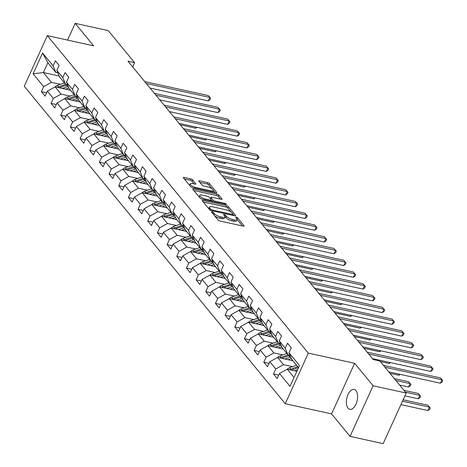 <?xml version="1.0" encoding="UTF-8"?>
<svg xmlns="http://www.w3.org/2000/svg" width="467" height="467" viewBox="0 0 467 467"><rect width="100%" height="100%" fill="white"/><g stroke="black" fill="none" stroke-linecap="round" stroke-linejoin="round"><path stroke-width="0.7" d="M212.059 211.79A1.092 0.356 24.5 0 0 211.493 211.855A1.092 0.356 24.5 0 0 211.574 212.106L218.042 219.975A1.559 0.508 24.5 0 0 219.945 220.996L243.325 226.139A1.559 0.508 24.5 0 0 244.136 226.046A1.559 0.508 24.5 0 0 244.019 225.684L237.551 217.82A1.092 0.356 24.5 0 0 236.214 217.102A1.092 0.356 24.5 0 0 235.648 217.167A1.092 0.356 24.5 0 0 235.736 217.418L236.571 218.433A4.991 1.617 24.5 0 1 236.956 219.589A4.991 1.617 24.5 0 1 234.364 219.893L232.414 219.461A4.991 1.617 24.5 0 1 226.308 216.18L225.473 215.164A1.092 0.356 24.5 0 0 224.137 214.446A1.092 0.356 24.5 0 0 223.57 214.511A1.092 0.356 24.5 0 0 223.652 214.762L224.493 215.783A4.991 1.617 24.5 0 1 224.872 216.939A4.991 1.617 24.5 0 1 222.28 217.237L220.331 216.805A4.991 1.617 24.5 0 1 214.23 213.524L213.39 212.508A1.092 0.356 24.5 0 0 212.059 211.79M347.985 408.14A10.169 5.312 -77.6 0 0 349.795 409.314A10.169 5.312 -77.6 0 0 356.642 402.426A10.169 5.312 -77.6 0 0 355.965 390.634A10.169 5.312 -77.6 0 0 354.161 389.455A10.169 5.312 -77.6 0 0 347.314 396.343A10.169 5.312 -77.6 0 0 347.985 408.14M192.602 179.906A1.559 0.508 24.5 0 0 190.694 178.879L184.138 177.437A1.559 0.508 24.5 0 0 183.327 177.53A1.559 0.508 24.5 0 0 183.443 177.892L190.624 186.625A1.559 0.508 24.5 0 0 192.532 187.652L215.912 192.789A1.559 0.508 24.5 0 0 216.723 192.696A1.559 0.508 24.5 0 0 216.606 192.334L209.42 183.601A1.559 0.508 24.5 0 0 207.517 182.579L199.59 180.834A1.559 0.508 24.5 0 0 198.784 180.927A1.559 0.508 24.5 0 0 198.901 181.289L201.977 185.025A1.559 0.508 24.5 0 0 203.881 186.053L207.809 186.917A4.174 1.348 24.5 0 1 211.732 188.633A4.174 1.348 24.5 0 1 213.238 190.629A4.174 1.348 24.5 0 1 211.066 190.875L195.673 187.495A4.174 1.348 24.5 0 1 191.756 185.778A4.174 1.348 24.5 0 1 190.25 183.782A4.174 1.348 24.5 0 1 192.422 183.531L194.984 184.097A1.559 0.508 24.5 0 0 195.796 184.004A1.559 0.508 24.5 0 0 195.673 183.642L192.602 179.906L191.978 181.272A1.559 0.508 24.5 0 0 190.069 180.244L184.348 178.989M93.645 45.824L75.169 23.35L108.251 30.624L134.601 62.671L127.981 61.218L373.232 359.543L379.852 360.997L406.197 393.045L373.115 385.771L354.64 363.303L308.325 353.116L47.33 35.638L93.645 45.824M203.063 200.46A1.559 0.508 24.5 0 0 202.252 200.553A1.559 0.508 24.5 0 0 202.369 200.909L209.549 209.648A1.559 0.508 24.5 0 0 211.458 210.67L234.837 215.812A1.559 0.508 24.5 0 0 235.648 215.719A1.559 0.508 24.5 0 0 235.531 215.357L228.345 206.624A1.559 0.508 24.5 0 0 226.442 205.597L203.063 200.46L202.684 201.289M200.086 198.136L192.906 189.404A1.559 0.508 24.5 0 1 192.789 189.042A1.559 0.508 24.5 0 1 193.601 188.948L216.98 194.085A1.559 0.508 24.5 0 1 218.883 195.113L221.959 198.849A1.559 0.508 24.5 0 1 222.076 199.211A1.559 0.508 24.5 0 1 221.27 199.304L211.785 197.22A1.559 0.508 24.5 0 0 210.973 197.313A1.559 0.508 24.5 0 0 211.096 197.675L213.133 200.156A1.559 0.508 24.5 0 0 215.042 201.184L224.913 203.349A1.092 0.356 24.5 0 1 225.94 203.799A1.092 0.356 24.5 0 1 226.332 204.324A1.092 0.356 24.5 0 1 225.765 204.388L201.995 199.164A1.559 0.508 24.5 0 1 200.086 198.136M308.325 353.116L285.267 403.721L24.266 86.243L47.33 35.638M46.624 92.793L41.37 91.637L45.089 96.161L47.365 91.17L53.32 98.409L51.043 103.4L54.762 107.924L57.038 102.933L62.987 110.171L60.716 115.168L64.434 119.692L66.711 114.695L72.659 121.94L70.383 126.931L74.107 131.455L76.378 126.464L82.332 133.702L80.055 138.693L83.774 143.217L86.051 138.226L92.005 145.465L89.728 150.456L93.447 154.98L95.723 149.989L101.672 157.227L99.401 162.224L103.119 166.748L105.39 161.751L111.344 168.996L109.068 173.987L112.786 178.511L115.063 173.52L121.017 180.758L118.741 185.749L122.459 190.273L124.736 185.282L130.684 192.521L128.413 197.512L132.132 202.036L134.408 197.045L140.357 204.283L138.08 209.28L141.805 213.804L144.075 208.807L150.03 216.052L147.753 221.043L151.471 225.567L153.748 220.576L159.702 227.814L157.426 232.805L161.144 237.329L163.421 232.338L169.369 239.577L167.098 244.568L170.817 249.092L173.094 244.101L179.042 251.339L176.765 256.336L180.49 260.86L182.76 255.863L188.715 263.108L186.438 268.099L190.157 272.623L192.433 267.632L198.387 274.87L196.111 279.861L199.829 284.385L202.106 279.394L208.054 286.633L205.784 291.624L209.502 296.148L211.779 291.157L217.727 298.395L215.45 303.392L219.175 307.916L221.446 302.92L227.4 310.164L225.123 315.155L228.842 319.679L231.118 314.688L237.073 321.926L234.796 326.918L238.514 331.442L240.791 326.451L246.739 333.689L244.469 338.68L248.187 343.204L250.458 338.213L256.412 345.452L254.136 350.448L257.854 354.973L260.131 349.976L266.085 357.22L263.808 362.211L267.527 366.735L269.803 361.744L275.752 368.983L273.481 373.974L277.2 378.498L279.476 373.507L290.013 386.326L299.487 365.538L288.95 352.719L291.221 347.722L287.503 343.198L285.226 348.195L288.028 354.827L282.08 347.588L279.278 340.951L281.554 335.96L277.83 331.436L275.559 336.427L278.355 343.064L272.407 335.826L269.605 329.188L271.882 324.197L268.163 319.673L265.886 324.664L268.688 331.301L262.734 324.057L259.932 317.426L262.209 312.435L258.49 307.911L256.214 312.902L259.016 319.533L253.061 312.295L250.265 305.663L252.536 300.666L248.818 296.142L246.541 301.139L249.343 307.771L243.395 300.532L240.593 293.895L242.869 288.904L239.145 284.38L236.874 289.371L239.67 296.008L233.722 288.769L230.92 282.132L233.196 277.141L229.478 272.617L227.201 277.608L230.003 284.245L224.049 277.001L221.247 270.37L223.524 265.379L219.805 260.855L217.529 265.846L220.331 272.477L214.376 265.238L211.58 258.607L213.851 253.61L210.132 249.086L207.862 254.083L210.658 260.714L204.709 253.476L201.907 246.839L204.184 241.848L200.466 237.324L198.189 242.315L200.985 248.952L195.037 241.713L192.235 235.076L194.511 230.085L190.793 225.561L188.516 230.552L191.318 237.189L185.364 229.945L182.568 223.314L184.839 218.322L181.12 213.798L178.843 218.79L181.645 225.421L175.691 218.182L172.895 211.551L175.172 206.554L171.447 202.03L169.177 207.027L171.973 213.658L166.024 206.42L163.222 199.783L165.499 194.792L161.78 190.267L159.504 195.259L162.306 201.896L156.352 194.657L153.55 188.02L155.826 183.029L152.108 178.505L149.831 183.496L152.633 190.133L146.679 182.889L143.883 176.257L146.153 171.266L142.435 166.742L140.158 171.733L142.96 178.365L137.012 171.126L134.21 164.495L136.487 159.498L132.762 154.974L130.491 159.971L133.288 166.602L127.339 159.364L124.537 152.727L126.814 147.735L123.095 143.211L120.819 148.202L123.621 154.84L117.666 147.601L114.864 140.964L117.141 135.973L113.423 131.449L111.146 136.44L113.948 143.077L107.994 135.833L105.198 129.201L107.468 124.21L103.75 119.686L101.479 124.677L104.275 131.309L98.327 124.07L95.525 117.439L97.801 112.442L94.083 107.918L91.806 112.915L94.603 119.546L88.654 112.308L85.852 105.67L88.129 100.679L84.41 96.155L82.134 101.146L84.936 107.784L78.981 100.545L76.185 93.908L78.456 88.917L74.738 84.393L72.461 89.384L75.263 96.021L69.309 88.777L66.512 82.145L68.789 77.154L65.065 72.63L62.794 77.621L65.59 84.253L59.642 77.014L56.84 70.383L59.116 65.386L55.398 60.862L53.121 65.859L55.923 72.49L47.862 62.689L43.373 72.537L51.434 82.338L60.412 84.311M41.37 91.637L43.647 86.646L33.104 73.827L42.579 53.034L53.121 65.859M56.84 70.383L62.794 77.621M66.512 82.145L72.461 89.384M76.185 93.908L82.134 101.146M85.852 105.67L91.806 112.915M95.525 117.439L101.479 124.677M105.198 129.201L111.146 136.44M114.864 140.964L120.819 148.202M124.537 152.727L130.491 159.971M134.21 164.495L140.158 171.733M143.883 176.257L149.831 183.496M153.55 188.02L159.504 195.259M163.222 199.783L169.177 207.027M172.895 211.551L178.843 218.79M182.568 223.314L188.516 230.552M192.235 235.076L198.189 242.315M201.907 246.839L207.862 254.083M211.58 258.607L217.529 265.846M221.247 270.37L227.201 277.608M230.92 282.132L236.874 289.371M240.593 293.895L246.541 301.139M250.265 305.663L256.214 312.902M259.932 317.426L265.886 324.664M269.605 329.188L275.559 336.427M279.278 340.951L285.226 348.195M70.079 96.074L61.101 94.1L55.153 86.862L70.511 90.242M67.587 84.69L65.59 84.253M55.153 86.862L47.365 91.17M61.101 94.1L53.32 98.409M79.752 107.842L70.774 105.869L64.825 98.625L80.184 102.004M77.259 96.459L75.263 96.021L68.252 98.56A4.209 3.322 140.6 0 0 67.114 99.132M64.825 98.625L57.038 102.933M70.774 105.869L62.987 110.171M89.425 119.605L80.447 117.631L74.492 110.393L89.857 113.767M86.926 108.221L84.936 107.784L77.919 110.323A4.209 3.322 140.6 0 0 76.786 110.895M74.492 110.393L66.711 114.695M80.447 117.631L72.659 121.94M99.097 131.367L90.119 129.394L84.165 122.156L99.524 125.53M96.599 119.984L94.603 119.546M84.165 122.156L76.378 126.464M90.119 129.394L82.332 133.702M108.764 143.13L99.786 141.157L93.838 133.918L109.196 137.298M106.272 131.747L104.275 131.309L97.264 133.854A4.209 3.322 140.6 0 0 96.126 134.42M93.838 133.918L86.051 138.226M99.786 141.157L92.005 145.465M118.437 154.898L109.459 152.925L103.511 145.681L118.869 149.061M115.944 143.515L113.948 143.077L106.937 145.616A4.209 3.322 140.6 0 0 105.799 146.189M103.511 145.681L95.723 149.989M109.459 152.925L101.672 157.227M128.11 166.661L119.132 164.688L113.177 157.449L128.536 160.823M125.611 155.278L123.621 154.84M113.177 157.449L105.39 161.751M119.132 164.688L111.344 168.996M137.777 178.423L128.804 176.45L122.85 169.212L138.209 172.586M135.284 167.04L133.288 166.602L126.277 169.147A4.209 3.322 140.6 0 0 125.138 169.714M122.85 169.212L115.063 173.52M128.804 176.45L121.017 180.758M147.449 190.186L138.471 188.213L132.523 180.974L147.881 184.354M144.957 178.803L142.96 178.365L135.95 180.91A4.209 3.322 140.6 0 0 134.811 181.476M132.523 180.974L124.736 185.282M138.471 188.213L130.684 192.521M157.122 201.954L148.144 199.981L142.196 192.737L157.554 196.117M154.63 190.571L152.633 190.133M142.196 192.737L134.408 197.045M148.144 199.981L140.357 204.283M166.795 213.717L157.817 211.744L151.863 204.505L167.221 207.879M164.296 202.334L162.306 201.896L155.289 204.435A4.209 3.322 140.6 0 0 154.157 205.007M151.863 204.505L144.075 208.807M157.817 211.744L150.03 216.052M176.462 225.479L167.49 223.506L161.535 216.268L176.894 219.642M173.969 214.096L171.973 213.658M161.535 216.268L153.748 220.576M167.49 223.506L159.702 227.814M186.135 237.242L177.156 235.269L171.208 228.03L186.567 231.41M183.642 225.859L181.645 225.421M171.208 228.03L163.421 232.338M177.156 235.269L169.369 239.577M195.807 249.01L186.829 247.037L180.875 239.793L196.239 243.173M193.315 237.627L191.318 237.189L184.302 239.729A4.209 3.322 140.6 0 0 183.169 240.301M180.875 239.793L173.094 244.101M186.829 247.037L179.042 251.339M205.48 260.773L196.502 258.8L190.548 251.561L205.906 254.935M202.982 249.39L200.985 248.952M190.548 251.561L182.76 255.863M196.502 258.8L188.715 263.108M215.147 272.535L206.169 270.562L200.22 263.324L215.579 266.698M212.654 261.152L210.658 260.714M200.22 263.324L192.433 267.632M206.169 270.562L198.387 274.87M224.82 284.298L215.842 282.325L209.893 275.086L225.252 278.466M222.327 272.915L220.331 272.477M209.893 275.086L202.106 279.394M215.842 282.325L208.054 286.633M234.492 296.066L225.514 294.093L219.56 286.849L234.919 290.229M231.994 284.683L230.003 284.245M219.56 286.849L211.779 291.157M225.514 294.093L217.727 298.395M244.165 307.829L235.187 305.856L229.233 298.617L244.591 301.991M241.667 296.446L239.67 296.008M229.233 298.617L221.446 302.92M235.187 305.856L227.4 310.164M253.832 319.591L244.854 317.618L238.906 310.38L254.264 313.754M251.339 308.208L249.343 307.771L242.332 310.316A4.209 3.322 140.6 0 0 241.194 310.882M238.906 310.38L231.118 314.688M244.854 317.618L237.073 321.926M263.505 331.354L254.527 329.381L248.578 322.142L263.937 325.522M261.012 319.971L259.016 319.533M248.578 322.142L240.791 326.451M254.527 329.381L246.739 333.689M273.177 343.122L264.199 341.149L258.245 333.905L273.604 337.285M270.679 331.739L268.688 331.301L261.672 333.841A4.209 3.322 140.6 0 0 260.539 334.413M258.245 333.905L250.458 338.213M264.199 341.149L256.412 345.452M282.844 354.885L273.872 352.912L267.918 345.673L283.276 349.047M280.352 343.502L278.355 343.064L271.345 345.603A4.209 3.322 140.6 0 0 270.206 346.175M267.918 345.673L260.131 349.976M273.872 352.912L266.085 357.22M292.517 366.648L283.539 364.674L277.591 357.436L292.949 360.81M290.025 355.264L288.028 354.827M277.591 357.436L269.803 361.744M283.539 364.674L275.752 368.983M294.052 377.464L287.258 369.199L296.854 371.312M298.541 367.617L291.747 359.351L288.95 352.719M287.258 369.199L279.476 373.507M354.64 363.303L331.582 413.902L350.052 436.376L373.115 385.771M350.052 436.376L383.138 443.65L406.197 393.045M75.169 23.35L67.546 40.086M331.582 413.902L285.267 403.721M132.669 66.915L134.601 62.671M59.221 76.016L43.373 72.537L33.104 73.827M57.914 72.928L55.923 72.49M42.579 53.034L47.862 62.689M51.434 82.338L43.647 86.646M278.735 375.129L273.481 373.974M269.062 363.367L263.808 362.211M259.389 351.598L254.136 350.448M249.722 339.836L244.469 338.68M240.05 328.073L234.796 326.918M230.377 316.311L225.123 315.155M220.71 304.542L215.45 303.392M211.037 292.78L205.784 291.624M201.365 281.017L196.111 279.861M191.692 269.255L186.438 268.099M182.025 257.486L176.765 256.336M172.352 245.724L167.098 244.568M162.679 233.961L157.426 232.805M153.007 222.199L147.753 221.043M143.34 210.43L138.08 209.28M133.667 198.668L128.413 197.512M123.994 186.905L118.741 185.749M114.327 175.143L109.068 173.987M104.655 163.374L99.401 162.224M94.982 151.612L89.728 150.456M85.309 139.849L80.055 138.693M75.642 128.086L70.383 126.931M65.97 116.318L60.716 115.168M56.297 104.555L51.043 103.4M214.662 215.865A4.991 1.617 24.5 0 0 219.712 218.177L220.331 216.805M224.872 216.939L224.253 218.305A4.991 1.617 24.5 0 1 221.656 218.603L219.712 218.177M236.956 219.589L236.331 220.961A4.991 1.617 24.5 0 1 233.739 221.259L231.79 220.833A4.991 1.617 24.5 0 1 225.684 217.546L224.919 216.618M242.496 225.952L236.997 219.274M231.101 212.094L227.727 207.99A1.559 0.508 24.5 0 0 225.818 206.963L203.273 202.007M234.002 215.626L233.08 214.499M210.699 209.234A1.092 0.356 24.5 0 0 212.036 209.952L232.56 214.464A1.092 0.356 24.5 0 0 233.126 214.394A1.092 0.356 24.5 0 0 233.039 214.143L232.157 213.069A4.991 1.617 24.5 0 0 226.057 209.788L212.03 206.706A4.991 1.617 24.5 0 0 209.432 207.004A4.991 1.617 24.5 0 0 209.817 208.159L210.699 209.234L210.261 210.197M209.432 207.004L208.807 208.37A4.991 1.617 24.5 0 0 208.767 208.691M193.811 190.495L216.355 195.457L216.98 194.085M220.436 199.123L218.264 196.479A1.559 0.508 24.5 0 0 216.355 195.457M211.405 200.18L212.462 201.464M201.948 195.06A4.174 1.348 24.5 0 0 199.777 195.305A4.174 1.348 24.5 0 0 201.283 197.302A4.174 1.348 24.5 0 0 205.206 199.018L210.629 200.209A1.559 0.508 24.5 0 0 211.434 200.115A1.559 0.508 24.5 0 0 211.317 199.753L209.28 197.278A1.559 0.508 24.5 0 0 207.371 196.251L201.948 195.06M199.777 195.305L199.158 196.677A4.174 1.348 24.5 0 0 199.123 196.957M194.149 183.916L191.978 181.272M190.25 183.782L189.631 185.154A4.174 1.348 24.5 0 0 189.59 185.364M212.578 192.06A4.174 1.348 24.5 0 0 212.613 191.995L213.238 190.629M211.925 188.767L208.802 184.973A1.559 0.508 24.5 0 0 206.893 183.945L199.806 182.387M215.077 192.608L213.279 190.413M294.531 370.798L297.572 369.736M287.304 369.21A4.209 3.322 -39.4 0 1 289.511 367.704L296.58 365.229M400.925 404.62L427.918 410.551L429.477 407.136L427.93 405.251L403.12 399.793M291.297 370.086A4.209 3.322 -39.4 0 1 291.431 370.039L298.501 367.564M297.753 366.659L290.69 369.134A4.209 3.322 140.6 0 0 289.552 369.701M402.484 401.2L429.477 407.136L430.265 407.971L429.646 409.337L427.918 410.551M427.93 405.251L430.265 407.971M388.777 371.855L440.387 383.197L441.945 379.782L385.001 367.26M440.393 377.896L442.734 380.617L440.393 377.896L383.454 365.375M442.734 380.617L442.109 381.988L440.387 383.197M287.999 359.724L290.281 358.925A10.087 7.957 -39.4 0 1 291.426 358.592M284.864 359.035L290.013 357.232A12.154 9.591 -39.4 0 1 290.754 356.998M277.637 357.448A4.209 3.322 -39.4 0 1 279.838 355.936L286.907 353.461M281.63 358.323A4.209 3.322 -39.4 0 1 281.759 358.277L288.839 355.796A12.154 9.591 -39.4 0 1 290.089 355.428M404.918 395.858L418.251 398.789L419.81 395.368L418.257 393.483L403.978 390.348M288.186 354.862A12.154 9.591 140.6 0 0 288.092 354.891L281.017 357.372A4.209 3.322 140.6 0 0 279.879 357.938M405.531 392.233L419.81 395.368L420.598 396.209L419.973 397.575L418.251 398.789M418.257 393.483L420.598 396.209M278.326 347.962L280.609 347.162A10.087 7.957 -39.4 0 1 281.753 346.829M275.191 347.273L280.346 345.469A12.154 9.591 -39.4 0 1 281.081 345.23M267.965 345.679A4.209 3.322 -39.4 0 1 270.165 344.173L277.235 341.698M271.957 346.561A4.209 3.322 -39.4 0 1 272.092 346.514L279.167 344.033A12.154 9.591 -39.4 0 1 280.422 343.659M399.629 385.059L408.578 387.026L410.137 383.605L408.584 381.72L394.306 378.579M395.858 380.465L410.137 383.605L410.925 384.446L410.3 385.812L408.578 387.026M408.584 381.72L410.925 384.446M372.491 358.633L430.714 371.434L432.273 368.014L368.714 354.044M430.726 366.128L433.061 368.854L430.726 366.128L367.161 352.159M433.061 368.854L432.436 370.22L430.714 371.434M362.818 346.87L421.041 359.672L422.6 356.251L359.041 342.276M421.053 354.365L423.388 357.092L421.053 354.365L357.494 340.39M423.388 357.092L422.769 358.458L421.041 359.672M268.659 336.193L270.942 335.394A10.087 7.957 -39.4 0 1 272.086 335.061M265.519 335.504L270.673 333.701A12.154 9.591 -39.4 0 1 271.409 333.467M258.292 333.917A4.209 3.322 -39.4 0 1 260.498 332.411L267.562 329.936M262.285 334.792A4.209 3.322 -39.4 0 1 262.419 334.746L269.494 332.271A12.154 9.591 -39.4 0 1 270.749 331.897M389.963 373.296L398.906 375.264L399.396 374.19M400.184 374.359L398.906 375.264M258.987 324.431L261.269 323.631A10.087 7.957 -39.4 0 1 262.413 323.298M255.852 323.742L261 321.938A12.154 9.591 -39.4 0 1 261.742 321.705M248.619 322.154A4.209 3.322 -39.4 0 1 250.826 320.648L257.895 318.173M252.618 323.03A4.209 3.322 -39.4 0 1 252.746 322.983L259.827 320.508A12.154 9.591 -39.4 0 1 261.076 320.134M380.29 361.528L389.239 363.495L389.723 362.421M259.173 319.568A12.154 9.591 140.6 0 0 259.08 319.603L252.005 322.078A4.209 3.322 140.6 0 0 250.867 322.644M390.511 362.596L389.239 363.495M249.314 312.668L251.596 311.868A10.087 7.957 -39.4 0 1 252.74 311.536M246.179 311.979L251.334 310.176A12.154 9.591 -39.4 0 1 252.069 309.942M238.952 310.392A4.209 3.322 -39.4 0 1 241.153 308.88L248.222 306.405M242.945 311.267A4.209 3.322 -39.4 0 1 243.073 311.22L250.154 308.74A12.154 9.591 -39.4 0 1 251.404 308.372M364.003 348.312L379.566 351.733L380.056 350.659M380.844 350.834L379.566 351.733M353.145 335.108L411.374 347.909L412.933 344.488L349.369 330.513M411.38 342.603L413.721 345.329L411.38 342.603L347.822 328.628M413.721 345.329L413.097 346.695L411.374 347.909M343.473 323.339L401.702 336.141L403.26 332.726L339.702 318.751M401.708 330.84L404.048 333.561L401.708 330.84L338.149 316.865M404.048 333.561L403.424 334.932L401.702 336.141M333.806 311.577L392.029 324.378L393.588 320.957L330.029 306.988M392.041 319.072L394.376 321.798L392.041 319.072L328.476 305.103M394.376 321.798L393.751 323.164L392.029 324.378M239.641 300.906L241.924 300.106A10.087 7.957 -39.4 0 1 243.073 299.773M236.506 300.217L241.661 298.413A12.154 9.591 -39.4 0 1 242.396 298.174M229.279 298.623A4.209 3.322 -39.4 0 1 231.48 297.117L238.549 294.642M233.272 299.505A4.209 3.322 -39.4 0 1 233.407 299.458L240.482 296.977A12.154 9.591 -39.4 0 1 241.737 296.603M354.33 336.549L369.893 339.97L370.384 338.896M239.828 296.043A12.154 9.591 140.6 0 0 239.74 296.072L232.659 298.547A4.209 3.322 140.6 0 0 231.527 299.119M371.172 339.071L369.893 339.97M324.133 299.814L382.362 312.616L383.915 309.195L320.356 295.22M382.368 307.309L384.703 310.035L382.368 307.309L318.809 293.334M384.703 310.035L384.084 311.401L382.362 312.616M229.974 289.137L232.257 288.337A10.087 7.957 -39.4 0 1 233.401 288.005M226.834 288.448L231.988 286.645A12.154 9.591 -39.4 0 1 232.724 286.411M219.607 286.861A4.209 3.322 -39.4 0 1 221.813 285.355L228.883 282.879M223.6 287.736A4.209 3.322 -39.4 0 1 223.734 287.69L230.809 285.214A12.154 9.591 -39.4 0 1 232.064 284.841M344.658 324.781L360.22 328.208L360.711 327.133M230.155 284.275A12.154 9.591 140.6 0 0 230.068 284.31L222.987 286.785A4.209 3.322 140.6 0 0 221.854 287.357M361.499 327.303L360.22 328.208M314.46 288.051L372.689 300.853L374.248 297.432L310.683 283.457M372.695 295.547L375.036 298.273L372.695 295.547L309.136 281.572M375.036 298.273L374.411 299.639L372.689 300.853M220.301 277.375L222.584 276.575A10.087 7.957 -39.4 0 1 223.728 276.242M217.167 276.686L222.315 274.882A12.154 9.591 -39.4 0 1 223.057 274.649M209.934 275.098A4.209 3.322 -39.4 0 1 212.141 273.592L219.21 271.117M213.933 275.974A4.209 3.322 -39.4 0 1 214.061 275.927L221.142 273.452A12.154 9.591 -39.4 0 1 222.391 273.078M334.991 313.018L350.554 316.439L351.038 315.365M220.488 272.512A12.154 9.591 140.6 0 0 220.395 272.547L213.32 275.022A4.209 3.322 140.6 0 0 212.181 275.588M351.832 315.54L350.554 316.439M304.788 276.283L363.017 289.085L364.575 285.67L301.017 271.695M363.028 283.784L365.363 286.505L363.028 283.784L299.464 269.809M365.363 286.505L364.739 287.876L363.017 289.085M210.629 265.612L212.911 264.812A10.087 7.957 -39.4 0 1 214.055 264.48M207.494 264.923L212.648 263.119A12.154 9.591 -39.4 0 1 213.384 262.886M200.267 263.335A4.209 3.322 -39.4 0 1 202.468 261.824L209.537 259.348M204.26 264.211A4.209 3.322 -39.4 0 1 204.388 264.164L211.469 261.683A12.154 9.591 -39.4 0 1 212.724 261.316M325.318 301.256L340.881 304.677L341.371 303.603M210.815 260.749A12.154 9.591 140.6 0 0 210.722 260.779L203.647 263.26A4.209 3.322 140.6 0 0 202.509 263.826M342.159 303.778L340.881 304.677M295.121 264.52L353.344 277.322L354.902 273.901L291.344 259.932M353.356 272.016L355.691 274.742L353.356 272.016L289.797 258.047M355.691 274.742L355.066 276.108L353.344 277.322M200.956 253.85L203.238 253.05A10.087 7.957 -39.4 0 1 204.388 252.717M197.821 253.161L202.976 251.357A12.154 9.591 -39.4 0 1 203.711 251.118M190.594 251.567A4.209 3.322 -39.4 0 1 192.795 250.061L199.864 247.586M194.587 252.449A4.209 3.322 -39.4 0 1 194.721 252.402L201.797 249.921A12.154 9.591 -39.4 0 1 203.052 249.547M315.645 289.493L331.208 292.914L331.698 291.84M201.143 248.987A12.154 9.591 140.6 0 0 201.055 249.016L193.974 251.491A4.209 3.322 140.6 0 0 192.842 252.063M332.486 292.015L331.208 292.914M285.448 252.758L343.677 265.56L345.236 262.139L281.671 248.164M343.683 260.253L346.024 262.979L343.683 260.253L280.124 246.278M346.024 262.979L345.399 264.345L343.677 265.56M191.289 242.081L193.572 241.281A10.087 7.957 -39.4 0 1 194.716 240.949M188.148 241.392L193.303 239.589A12.154 9.591 -39.4 0 1 194.044 239.355M180.922 239.804A4.209 3.322 -39.4 0 1 183.128 238.298L190.197 235.823M184.914 240.686A4.209 3.322 -39.4 0 1 185.049 240.633L192.124 238.158A12.154 9.591 -39.4 0 1 193.379 237.785M305.973 277.725L321.535 281.152L322.026 280.077M322.814 280.247L321.535 281.152M275.775 240.995L334.004 253.797L335.563 250.376L272.004 236.401M334.01 248.491L336.351 251.217L334.01 248.491L270.451 234.516M336.351 251.217L335.726 252.583L334.004 253.797M181.616 230.319L183.899 229.519A10.087 7.957 -39.4 0 1 185.043 229.186M178.482 229.63L183.63 227.826A12.154 9.591 -39.4 0 1 184.372 227.592M171.249 228.042A4.209 3.322 -39.4 0 1 173.455 226.536L180.525 224.061M175.248 228.918A4.209 3.322 -39.4 0 1 175.376 228.871L182.457 226.396A12.154 9.591 -39.4 0 1 183.706 226.022M296.306 265.962L311.868 269.383L312.353 268.309M181.803 225.456A12.154 9.591 140.6 0 0 181.71 225.491L174.635 227.966A4.209 3.322 140.6 0 0 173.496 228.532M313.147 268.484L311.868 269.383M266.102 229.227L324.332 242.029L325.89 238.614L262.331 224.639M324.343 236.728L326.678 239.448L324.343 236.728L260.779 222.753M326.678 239.448L326.054 240.82L324.332 242.029M171.944 218.556L174.226 217.756A10.087 7.957 -39.4 0 1 175.37 217.424M168.809 217.867L173.963 216.063A12.154 9.591 -39.4 0 1 174.699 215.83M161.582 216.279A4.209 3.322 -39.4 0 1 163.783 214.767L170.852 212.292M165.575 217.155A4.209 3.322 -39.4 0 1 165.703 217.108L172.784 214.627A12.154 9.591 -39.4 0 1 174.039 214.26M286.633 254.2L302.196 257.621L302.686 256.546M172.13 213.693A12.154 9.591 140.6 0 0 172.037 213.723L164.962 216.203A4.209 3.322 140.6 0 0 163.824 216.77M303.474 256.722L302.196 257.621M256.436 217.464L314.659 230.266L316.217 226.845L252.659 212.876M314.67 224.96L317.005 227.686L314.67 224.96L251.112 210.991M317.005 227.686L316.387 229.052L314.659 230.266M162.271 206.793L164.559 205.994A10.087 7.957 -39.4 0 1 165.703 205.661M159.136 206.105L164.291 204.301A12.154 9.591 -39.4 0 1 165.026 204.061M151.909 204.511A4.209 3.322 -39.4 0 1 154.116 203.005L161.179 200.53M155.902 205.392A4.209 3.322 -39.4 0 1 156.036 205.346L163.111 202.865A12.154 9.591 -39.4 0 1 164.366 202.491M276.96 242.437L292.523 245.858L293.013 244.784M293.801 244.959L292.523 245.858M246.763 205.702L304.992 218.503L306.55 215.083L242.986 201.108M304.998 213.197L307.339 215.923L304.998 213.197L241.439 199.222M307.339 215.923L306.714 217.289L304.992 218.503M152.604 195.025L154.886 194.225A10.087 7.957 -39.4 0 1 156.031 193.893M149.469 194.336L154.618 192.532A12.154 9.591 -39.4 0 1 155.359 192.299M142.237 192.748A4.209 3.322 -39.4 0 1 144.443 191.242L151.512 188.767M146.235 193.63A4.209 3.322 -39.4 0 1 146.364 193.577L153.439 191.102A12.154 9.591 -39.4 0 1 154.694 190.729M267.287 230.669L282.85 234.095L283.341 233.021M152.791 190.162A12.154 9.591 140.6 0 0 152.697 190.197L145.622 192.673A4.209 3.322 140.6 0 0 144.484 193.245M284.129 233.191L282.85 234.095M237.09 193.939L295.319 206.741L296.878 203.32L233.319 189.345M295.325 201.435L297.666 204.161L295.325 201.435L231.766 187.46M297.666 204.161L297.041 205.527L295.319 206.741M142.931 183.262L145.214 182.463A10.087 7.957 -39.4 0 1 146.358 182.13M139.796 182.574L144.951 180.77A12.154 9.591 -39.4 0 1 145.686 180.536M132.57 180.986A4.209 3.322 -39.4 0 1 134.77 179.48L141.84 177.005M136.562 181.861A4.209 3.322 -39.4 0 1 136.691 181.815L143.772 179.34A12.154 9.591 -39.4 0 1 145.021 178.966M257.621 218.906L273.183 222.327L273.674 221.253M274.462 221.428L273.183 222.327M227.423 182.177L285.646 194.972L287.205 191.558L223.646 177.583M285.658 189.672L287.993 192.392L285.658 189.672L222.094 175.697M287.993 192.392L287.368 193.764L285.646 194.972M133.258 171.5L135.541 170.7A10.087 7.957 -39.4 0 1 136.691 170.367M130.124 170.811L135.278 169.007A12.154 9.591 -39.4 0 1 136.014 168.774M122.897 169.223A4.209 3.322 -39.4 0 1 125.098 167.711L132.167 165.236M126.89 170.099A4.209 3.322 -39.4 0 1 127.024 170.052L134.099 167.571A12.154 9.591 -39.4 0 1 135.354 167.204M247.948 207.144L263.511 210.564L264.001 209.49M264.789 209.665L263.511 210.564M217.75 170.408L275.974 183.21L277.532 179.789L213.974 165.82M275.985 177.904L278.32 180.63L275.985 177.904L212.427 163.935M278.32 180.63L277.702 181.996L275.974 183.21M123.592 159.737L125.874 158.938A10.087 7.957 -39.4 0 1 127.018 158.605M120.451 159.049L125.605 157.245A12.154 9.591 -39.4 0 1 126.341 157.005M113.224 157.455A4.209 3.322 -39.4 0 1 115.431 155.949L122.5 153.474M117.217 158.336A4.209 3.322 -39.4 0 1 117.351 158.29L124.426 155.809A12.154 9.591 -39.4 0 1 125.681 155.435M238.275 195.381L253.838 198.802L254.328 197.728M123.773 154.875A12.154 9.591 140.6 0 0 123.685 154.904L116.604 157.379A4.209 3.322 140.6 0 0 115.472 157.951M255.116 197.903L253.838 198.802M208.078 158.646L266.307 171.447L267.865 168.027L204.301 154.052M266.313 166.141L268.653 168.867L266.313 166.141L202.754 152.166M268.653 168.867L268.029 170.233L266.307 171.447M113.919 147.969L116.201 147.175A10.087 7.957 -39.4 0 1 117.345 146.836M110.784 147.28L115.933 145.476A12.154 9.591 -39.4 0 1 116.674 145.243M103.551 145.692A4.209 3.322 -39.4 0 1 105.758 144.186L112.827 141.711M107.55 146.574A4.209 3.322 -39.4 0 1 107.679 146.521L114.759 144.046A12.154 9.591 -39.4 0 1 116.009 143.673M228.608 183.613L244.171 187.039L244.655 185.965M245.449 186.135L244.171 187.039M198.405 146.883L256.634 159.685L258.193 156.264L194.634 142.289M256.64 154.379L258.981 157.105L256.64 154.379L193.081 140.404M258.981 157.105L258.356 158.471L256.634 159.685M104.246 136.206L106.529 135.407A10.087 7.957 -39.4 0 1 107.673 135.074M101.111 135.518L106.266 133.714A12.154 9.591 -39.4 0 1 107.001 133.48M93.885 133.93A4.209 3.322 -39.4 0 1 96.085 132.424L103.154 129.949M97.877 134.805A4.209 3.322 -39.4 0 1 98.006 134.759L105.087 132.284A12.154 9.591 -39.4 0 1 106.336 131.91M218.935 171.85L234.498 175.271L234.989 174.197M235.777 174.372L234.498 175.271M188.738 135.121L246.961 147.916L248.52 144.501L184.961 130.526M246.973 142.616L249.308 145.336L246.973 142.616L183.408 128.641M249.308 145.336L248.683 146.708L246.961 147.916M94.573 124.444L96.856 123.644A10.087 7.957 -39.4 0 1 98.006 123.311M91.439 123.755L96.593 121.951A12.154 9.591 -39.4 0 1 97.329 121.718M84.212 122.167A4.209 3.322 -39.4 0 1 86.413 120.655L93.482 118.18M88.205 123.043A4.209 3.322 -39.4 0 1 88.339 122.996L95.414 120.515A12.154 9.591 -39.4 0 1 96.669 120.147M209.263 160.088L224.825 163.508L225.316 162.434M94.76 119.581A12.154 9.591 140.6 0 0 94.673 119.61L87.592 122.091A4.209 3.322 140.6 0 0 86.459 122.658M226.104 162.609L224.825 163.508M179.065 123.352L237.294 136.154L238.853 132.733L175.288 118.764M237.3 130.848L239.635 133.574L237.3 130.848L173.742 116.878M239.635 133.574L239.016 134.94L237.294 136.154M84.906 112.681L87.189 111.882A10.087 7.957 -39.4 0 1 88.333 111.549M81.766 111.992L86.92 110.189A12.154 9.591 -39.4 0 1 87.662 109.949M74.539 110.399A4.209 3.322 -39.4 0 1 76.746 108.893L83.815 106.418M78.532 111.28A4.209 3.322 -39.4 0 1 78.666 111.234L85.741 108.753A12.154 9.591 -39.4 0 1 86.996 108.379M199.59 148.325L215.153 151.746L215.643 150.672M216.431 150.847L215.153 151.746M169.393 111.59L227.622 124.391L229.18 120.971L165.622 106.996M227.627 119.085L229.968 121.811L227.627 119.085L164.069 105.11M229.968 121.811L229.344 123.177L227.622 124.391M75.234 100.913L77.516 100.119A10.087 7.957 -39.4 0 1 78.66 99.78M72.099 100.224L77.248 98.42A12.154 9.591 -39.4 0 1 77.989 98.187M64.866 98.636A4.209 3.322 -39.4 0 1 67.073 97.13L74.142 94.655M68.865 99.518A4.209 3.322 -39.4 0 1 68.993 99.465L76.074 96.99A12.154 9.591 -39.4 0 1 77.324 96.616M189.923 136.557L205.486 139.983L205.97 138.909M206.764 139.078L205.486 139.983M159.72 99.827L217.949 112.629L219.508 109.208L155.949 95.233M217.961 107.322L220.296 110.049L217.961 107.322L154.396 93.347M220.296 110.049L219.671 111.415L217.949 112.629M65.561 89.15L67.843 88.351A10.087 7.957 -39.4 0 1 68.988 88.018M62.426 88.461L67.581 86.658A12.154 9.591 -39.4 0 1 68.316 86.424M55.199 86.874A4.209 3.322 -39.4 0 1 57.4 85.368L64.469 82.892M59.192 87.749A4.209 3.322 -39.4 0 1 59.321 87.703L66.402 85.227A12.154 9.591 -39.4 0 1 67.657 84.854M180.25 124.794L195.813 128.215L196.303 127.141M65.748 84.288A12.154 9.591 140.6 0 0 65.654 84.323L58.579 86.798A4.209 3.322 140.6 0 0 57.441 87.364M197.092 127.316L195.813 128.215M150.053 88.065L208.276 100.86L209.835 97.445L146.276 83.47M208.288 95.56L210.623 98.28L208.288 95.56L144.729 81.585M210.623 98.28L210.004 99.652L208.276 100.86M213.699 214.692L214.23 213.524M221.656 218.603L222.28 217.237M224.884 216.454L225.473 215.164M225.684 217.546L226.308 216.18M231.79 220.833L232.414 219.461M233.739 221.259L234.364 219.893M236.962 219.111L237.551 217.82M243.786 226.191L244.019 225.684M212.859 213.67L213.39 212.508M225.818 206.963L226.442 205.597M227.727 207.99L228.345 206.624M235.298 215.865L235.531 215.357M211.685 210.722L212.036 209.952M232.204 215.234L232.56 214.464M209.286 209.327L209.817 208.159M193.221 189.777L193.601 188.948M218.264 196.479L218.883 195.113M221.726 199.356L221.959 198.849M210.564 198.843L211.096 197.675M212.532 201.475L213.133 200.156M214.692 201.954L215.042 201.184M224.563 204.12L224.913 203.349M204.85 199.788L205.206 199.018M210.273 200.979L210.629 200.209M195.445 184.15L195.673 183.642M195.323 188.265L195.673 187.495M210.716 191.651L211.066 190.875M199.211 181.669L199.59 180.834M206.893 183.945L207.517 182.579M208.802 184.973L209.42 183.601M216.373 192.842L216.606 192.334M183.759 178.271L184.138 177.437M190.069 180.244L190.694 178.879M289.511 367.704L290.69 369.134M288.839 355.796L290.013 357.232M279.838 355.936L281.017 357.372M279.167 344.033L280.346 345.469M270.165 344.173L271.345 345.603M269.494 332.271L270.673 333.701M260.498 332.411L261.672 333.841M259.827 320.508L261 321.938M250.826 320.648L252.005 322.078M250.154 308.74L251.334 310.176M241.153 308.88L242.332 310.316M240.482 296.977L241.661 298.413M231.48 297.117L232.659 298.547M230.809 285.214L231.988 286.645M221.813 285.355L222.987 286.785M221.142 273.452L222.315 274.882M212.141 273.592L213.32 275.022M211.469 261.683L212.648 263.119M202.468 261.824L203.647 263.26M201.797 249.921L202.976 251.357M192.795 250.061L193.974 251.491M192.124 238.158L193.303 239.589M183.128 238.298L184.302 239.729M182.457 226.396L183.63 227.826M173.455 226.536L174.635 227.966M172.784 214.627L173.963 216.063M163.783 214.767L164.962 216.203M163.111 202.865L164.291 204.301M154.116 203.005L155.289 204.435M153.439 191.102L154.618 192.532M144.443 191.242L145.622 192.673M143.772 179.34L144.951 180.77M134.77 179.48L135.95 180.91M134.099 167.571L135.278 169.007M125.098 167.711L126.277 169.147M124.426 155.809L125.605 157.245M115.431 155.949L116.604 157.379M114.759 144.046L115.933 145.476M105.758 144.186L106.937 145.616M105.087 132.284L106.266 133.714M96.085 132.424L97.264 133.854M95.414 120.515L96.593 121.951M86.413 120.655L87.592 122.091M85.741 108.753L86.92 110.189M76.746 108.893L77.919 110.323M76.074 96.99L77.248 98.42M67.073 97.13L68.252 98.56M66.402 85.227L67.581 86.658M57.4 85.368L58.579 86.798M232.694 215.34L233.126 214.394M210.383 198.621L210.973 197.313M210.973 201.137L211.434 200.115"/></g></svg>
